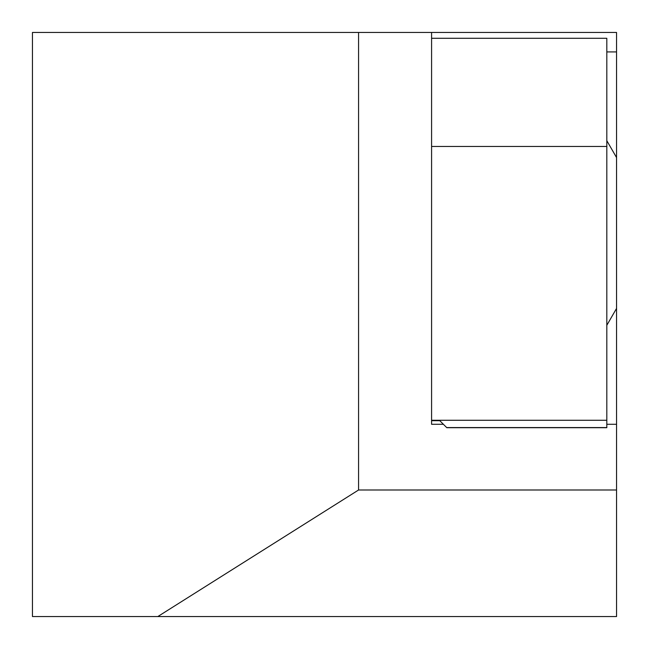 <?xml version="1.0" encoding="UTF-8"?>
<svg xmlns="http://www.w3.org/2000/svg" width="649" height="649" viewBox="0 0 649 649"><rect width="100%" height="100%" fill="white"/><g stroke="black" fill="none" stroke-linecap="round" stroke-linejoin="round"><path stroke-width="0.97" d="M616.55 489.995L616.55 616.55L32.45 616.55L32.45 32.45L358.572 32.45L358.572 489.995L616.55 489.995L616.55 157.545L606.815 140.687M606.815 51.92L616.55 51.92L616.55 32.45L358.572 32.45M431.585 420.268L606.815 420.268L606.815 146.463L431.585 146.463L431.585 424.284L443.389 424.284L439.373 420.268M606.815 424.284L616.55 424.284M431.585 32.45L431.585 146.463M157.821 616.55L358.572 489.995M616.55 51.92L616.55 157.545M606.815 420.268L606.815 427.691L446.796 427.691L439.787 420.682L431.585 420.682L431.585 424.284M606.815 146.463L606.815 38.291L431.585 38.291M606.815 427.569L446.674 427.569M616.55 308.437L606.815 325.295L616.55 308.437"/></g></svg>
